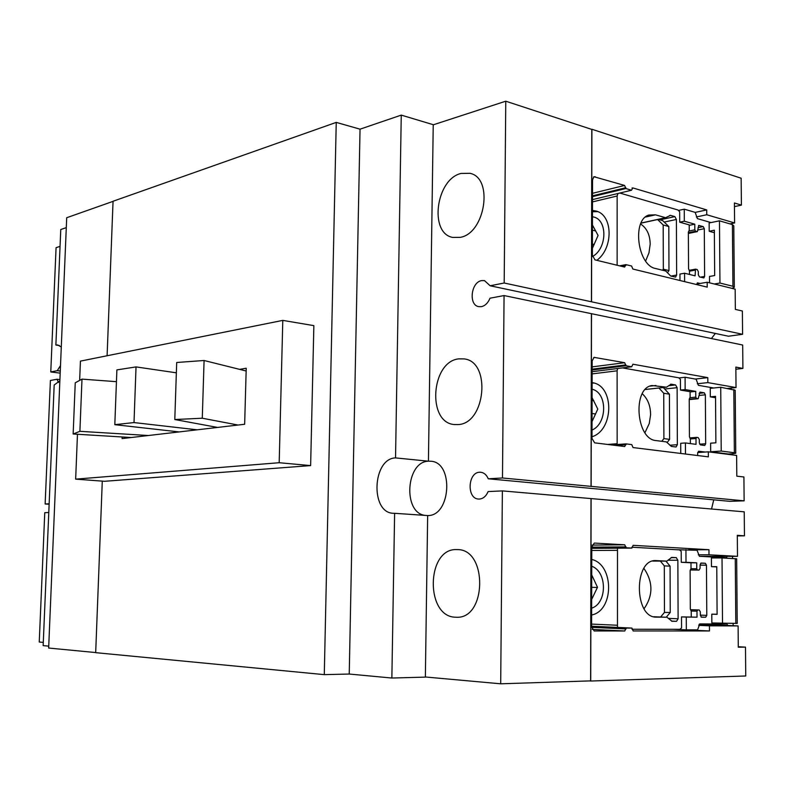 <?xml version="1.0" encoding="UTF-8"?>
<svg xmlns="http://www.w3.org/2000/svg" width="785" height="785" viewBox="0 0 785 785"><rect width="100%" height="100%" fill="white"/><g stroke="black" fill="none" stroke-linecap="round" stroke-linejoin="round"><path stroke-width="1.18" d="M667.211 442.416L669.595 439.364L663.894 438.609L661.784 441.307M663.335 387.545L669.428 394.178L663.737 393.256L663.894 438.609M669.428 394.178L669.595 439.364M658.949 388.016L663.737 393.256M667.476 272.64L668.967 270.589L663.335 269.186L662.569 270.236M658.281 219.398L662.726 220.654L668.81 226.531L663.188 224.971L663.335 269.186M668.81 226.531L668.967 270.589M657.604 219.555L663.188 224.971M666.259 617.226L670.243 612.496L664.463 612.418L660.607 617.01M665.915 561.098L670.076 566.142L664.306 565.887L664.463 612.418M670.076 566.142L670.243 612.496M660.371 561.089L664.306 565.887M204.08 360.501L176.694 362.493L174.8 419.533L202.285 418.219L204.08 360.501L246.147 370.991M202.285 418.219L238.002 425.038M174.8 419.533L217.573 427.433M136.031 366.909L116.886 369.902L114.816 424.675L134.009 422.565L136.031 366.909L176.35 372.816M134.009 422.565L197.143 429.817M114.816 424.675L179.186 431.917M81.993 379.116L75.242 382.795L73.152 434.007L79.893 431.318L81.993 379.116L116.435 381.677M79.893 431.318L148.385 435.518M73.152 434.007L131.193 437.52M742.904 368.43L742.688 345.027L591.399 313.676L591.036 486.366L744.131 500.84L743.915 476.976L736.801 476.171L736.615 455.428L708.306 451.836L708.335 456.85L633.024 447.558L631.768 444.604L625.979 443.878L624.713 446.557L594.637 442.848L592.008 438.491L592.165 360.874L594.098 357.371L624.683 362.709L625.939 365.741L631.699 366.762L632.945 364.22L707.815 377.644L707.844 382.609L736.026 387.564L735.849 367.086L742.904 368.43L735.869 369.244M736.026 387.564L727.558 388.438M707.844 382.609L697.306 383.757M707.815 377.644L695.304 379.047M631.699 366.762L592.145 371.697M625.939 365.741L592.145 370M625.979 443.878L611.652 444.948M708.306 451.836L697.698 452.533M591.507 313.657L591.144 486.357M591.399 313.676L504.068 295.562L490.017 298.192C488.034 302.961 485.159 305.787 481.391 306.66L478.801 306.65C468.39 305.267 470.931 282.109 481.666 280.598L484.492 280.598L490.134 285.769L504.186 283.012L742.59 334.292L742.374 311.017L735.349 309.388L735.172 289.145L707.187 282.247L707.216 287.133L632.847 269.039L631.611 266.017L625.89 264.623L624.644 267.077L594.971 259.864L592.381 255.302L592.538 179.785L593.98 176.733L624.615 185.446L625.861 188.547L631.542 190.225L632.769 187.9L706.706 209.909L706.736 214.747L734.593 222.95L734.417 202.972L741.403 205.12L734.446 206.622M734.593 222.95L729.981 223.892M706.736 214.747L696.334 216.974M706.706 209.909L695.235 212.401M631.542 190.225L592.498 199.616M625.861 188.547L592.508 196.633M625.89 264.623L619.561 265.84M707.187 282.247L696.717 284.042M738.283 646.732L745.485 647.125L738.283 647.213L738.106 625.93L709.454 625.822L709.483 630.963L633.161 630.954L631.935 628.078L626.067 628.069L624.782 630.983L594.166 630.973L591.615 626.822L591.782 547.017L594.294 543.063L624.752 544.819L626.028 547.773L631.866 548.097L633.122 545.33L708.953 549.706L708.983 554.789L737.498 556.33L737.311 535.331L744.455 535.831L737.321 535.919M737.498 556.33L700.298 556.359M708.983 554.789L698.297 554.809M708.953 549.706L688.523 549.804M631.866 548.097L591.782 548.342M626.028 547.773L591.782 547.989M626.067 628.069L591.615 626.469M631.935 628.078L591.615 626.214M709.483 630.963L673.216 629.305M709.454 625.822L698.709 625.36M738.106 625.93L699.111 624.291M460.275 237.355L452.709 237.413C428.875 233.341 435.92 179.127 461.05 173.446L470.009 173.318C493.745 177.95 485.287 233.292 460.275 237.355M458.018 424.587L454.289 424.548C426.804 422.624 431.093 361.414 458.813 358.863L464.033 358.902C491.381 361.385 485.699 423.802 458.018 424.587M455.692 617.216C425.166 617.187 426.196 548.273 456.507 549.588L457.449 549.608C487.779 549.078 486.778 619.336 456.311 617.236L455.692 617.216M394.62 513.302L393.295 513.282C370.088 512.909 372.384 458.401 395.542 457.9L428.433 461.197C405.914 461.56 402.626 512.831 425.019 515.382C402.626 512.831 405.914 461.56 428.433 461.197L430.739 461.237C454.005 461.982 451.002 516.344 427.658 515.559L394.62 513.302L391.862 678.034L425.362 677.121L427.658 515.559M504.068 295.562L502.478 477.986L591.036 486.366M744.455 535.831L744.229 511.84L502.371 490.9L488.123 491.577C486.121 496.208 483.207 498.701 479.39 499.064L478.516 499.044C466.594 498.73 467.752 472.325 479.664 472.236L480.793 472.256C484.109 472.707 486.592 474.886 488.25 478.791L729.805 501.33L744.131 500.84M488.25 478.791L502.478 477.986M715.341 333.448L711.426 338.541M490.134 285.769L728.451 336.225L742.59 334.292M741.403 205.12L741.148 178.224L591.9 129.25L591.537 301.774M591.115 498.573L590.732 681.027L589.407 680.919M590.732 681.027L745.75 675.983L745.485 647.125M713.742 499.829L711.544 509.014M504.186 283.012L505.766 101.196L591.792 129.417L591.429 301.793M59.434 345.528L55.872 345.037L57.697 344.949L61.289 347.009M59.866 380.784L54.185 385.023L43.146 645.623L48.739 646.143M324.284 674.639L95.682 652.669L102.285 481.117L95.691 652.561L48.66 648.047L66.705 217.73L113.05 201.362L107.103 355.752L113.05 201.254L336.245 122.391L360.04 129.172L349.237 674.04L324.284 674.639L336.245 122.391M505.766 101.196L433.232 124.825M502.371 490.9L500.693 683.804L425.362 676.984M500.693 683.804L590.624 680.88L591.007 498.583M66.293 227.621L60.769 229.524L55.872 345.037M49.131 504.235L45.137 503.999L49.151 503.764M45.137 503.999L50.407 380.48L56.932 379.263L59.915 379.626M58.492 382.442L56.932 379.263M60.278 371.04L57.295 370.667L60.504 365.535M60.19 373.13L50.77 371.953L57.295 370.667M50.77 371.953L56.069 247.667L60.053 246.372M43.283 642.395L39.25 642.032L44.765 512.693L48.788 512.507M279.185 462.718L310.634 465.593L313.863 325.638L282.796 320.388L279.185 462.718L75.654 479.135L77.47 434.272M310.634 465.593L104.611 481.293L75.654 479.135M282.796 320.388L80.433 361.12L79.648 380.391M239.582 369.352L246.225 368.253L244.655 424.263L122.097 438.589L122.156 436.98M391.862 678.034L349.237 674.04M360.04 129.172L401.263 115.11L395.542 457.9M428.433 461.197L433.232 124.697L401.263 115.11M734.318 286.937L733.789 225.825L732.405 224.608L719.472 220.82L709.14 222.969L709.198 231.261L714.35 230.211L714.674 275.545L709.503 276.448L709.542 282.826M714.311 284.003L719.943 283.042L732.935 286.27L734.318 287.3L731.885 288.33M719.943 283.042L719.472 220.82M645.613 261.022L648.969 252.878L650.186 244.233C650.039 234.901 646.85 228.16 640.629 224M711.033 222.577L697.414 218.632L695.167 212.372L684.265 209.173L678.682 210.409M696.697 284.572L697.453 282.894L700.122 283.454M684.265 209.173L684.324 221.203L694.784 224.186L694.813 229.819L695.559 231.222L697.374 231.614L698.748 225.452L703.193 226.59L704.302 228.69L704.606 276.418L703.86 277.929L699.464 276.928L698.336 274.848L698.316 271.6L697.198 269.52L695.539 269.157L695.078 275.839L684.579 273.229L684.618 281.638M709.198 231.261L714.36 232.723M694.784 224.186L689.22 225.354M592.449 225.05L598.072 235.451L592.4 248.305M592.439 230.133L595.776 231.016M592.41 244.066L594.216 244.518M655.612 268.519C637.528 265.536 631.719 219.888 648.822 215.051L655.465 214.835L665.582 217.7L670.488 215.355L674.874 216.611L676.395 219.457L676.631 275.054L675.61 277.095L670.724 276.035L665.768 271.031L655.612 268.519M619.836 193.041L677.936 209.987L679.663 211.764L679.712 222.184L689.201 224.883L689.24 230.26L688.357 232.046L688.553 268.735L689.456 271.011L689.475 274.446M684.324 221.203L679.712 222.184M684.579 273.229L679.947 274.063L679.977 280.51M592.469 216.807C607.6 218.348 607.688 248.227 592.508 256.518M617.923 193.502L617.147 196.005L617.138 265.251M592.479 211.744L597.65 211.646M592.479 210.439L595.727 210.979C612.918 214.491 613.762 248.021 596.836 260.316M735.751 453.082L735.211 390.233L720.728 387.25L710.258 388.359L710.317 396.857L715.537 396.337L715.871 442.809L710.631 443.182L710.69 451.758L721.209 451.061L720.728 387.25M721.209 451.061L734.358 452.749L735.751 453.259L732.199 453.789L728.539 454.024L710.69 451.758M644.936 432.731L649.254 423.527L650.579 414.922C650.588 405.973 647.821 398.917 642.267 393.736M713.742 387.986L698.395 385.337L696.118 379.194L685.089 377.242L679.123 377.928M731.698 454.8L731.698 453.828M731.159 389.066L731.149 388.065M697.649 455.526L697.669 452.945L698.621 451.228L705.175 452.042M685.089 377.242L685.148 389.586L695.736 391.362L695.765 397.141L696.521 398.486L698.179 398.721L699.926 392.117L704.243 392.804L705.362 394.816L705.676 443.751L704.744 445.448L700.475 444.909L699.337 442.917L699.317 439.58L698.179 437.579L696.746 437.382L696.001 438.521L696.03 444.339L685.413 442.946L685.472 454.024M710.317 396.857L715.547 397.72M695.736 391.362L690.093 391.95M592.086 397.701L597.787 409.054L592.037 421.574M592.086 400.438L593.774 400.693M592.057 413.489L595.609 413.989M656.074 440.571C636.027 439.512 632.298 387.78 652.07 385.523L666.514 387.191L671.146 384.189L675.571 384.944L677.121 387.672L677.357 444.702L676.071 446.999L671.381 446.429L666.357 441.906L656.074 440.571M622.485 367.91L678.672 377.781L680.428 379.39L680.477 390.076L690.074 391.686L690.123 397.21L689.23 399.143L689.426 436.764L690.339 438.992L690.368 443.594M685.148 389.586L680.477 390.076M685.413 442.946L680.713 443.289L680.762 453.445M592.106 389.232C607.502 392.657 607.492 423.517 592.027 430.072M617.658 368.518L617.118 370.814L617.157 444.536M592.125 383.07L593.813 383.06M592.125 382.658C614.292 385.052 614.312 429.837 592.008 436.774M711.789 614.174L711.848 622.966L737.223 623.418L736.664 558.792L722.023 557.939L711.406 557.939L711.465 566.652L716.764 566.682L717.097 614.361L711.789 614.174L717.097 614.233M722.514 623.398L722.023 557.939M644.083 608.728C653.228 595.403 653.169 581.95 643.916 568.389M727.342 556.339L726.331 557.733L699.406 556.31L697.1 550.285L676.062 549.706M733.131 625.723L733.111 623.457M732.572 558.498L732.552 556.339M685.933 549.657L686.002 562.315L696.707 562.825L696.746 568.752L697.512 570.047L698.993 570.106L700.083 568.271L700.063 564.876L701.142 563.051L705.322 563.247L706.461 565.18L706.785 615.371L705.666 617.245L701.486 617.206L700.357 615.303L700.338 611.888L699.209 609.974L697.737 609.945L696.982 611.201L697.021 617.177L686.267 617.069L686.326 629.855L697.561 629.864L699.808 623.908L726.841 624.046L727.891 625.498M699.209 609.974L690.663 609.69L699.209 609.974M711.465 566.652L716.764 566.898M686.326 629.855L674.384 629.305M697.021 617.177L681.508 616.892L681.557 627.961L679.79 629.315L631.954 629.246M696.707 562.825L690.977 562.806M591.723 574.924L597.493 587.288L591.674 599.436M591.704 587.308L597.405 587.474M656.554 617.147L656.152 617.138C634.025 617.589 633.731 559.244 655.75 560.588L666.838 561.108L671.744 557.399L676.297 557.635L677.857 560.245L678.112 618.766L676.562 621.308L672.009 621.278L666.975 617.245L655.926 617.128M631.866 547.214L679.437 549.892L681.213 551.335L681.262 562.295L690.977 562.766L691.026 568.428L690.123 570.518L690.319 609.121L691.251 611.279L691.261 616.981M686.002 562.315L681.262 562.295M686.267 617.069L681.508 616.892M591.743 566.24C607.335 571.627 607.325 603.331 591.654 608.169M617.491 548.185L617.471 627.411M591.753 559.45C614.223 564.601 614.233 610.622 591.645 615.008M625.939 364.888L592.145 369.166M624.683 362.709L592.155 366.88M594.794 357.352L593.754 357.489M625.979 444.742L615.97 445.487M632.769 187.9L632.004 188.086M625.861 187.713L592.508 195.828M624.615 185.446L592.508 193.306M595.128 176.674L593.46 177.096M625.89 265.458L621.475 266.301M626.028 546.9L591.782 547.135M624.752 544.819L592.106 545.084M624.782 630.983L592.194 629.403M626.067 628.952L591.635 627.333M732.935 286.27L732.405 224.608M697.796 282.885L697.257 282.973M695.039 270.168L689.456 271.178M695.412 269.226L689.358 270.325M704.606 276.418L700.387 277.154M704.302 228.69L698.071 229.966M703.193 226.59L698.061 227.66M699.15 225.442L698.532 225.57M696.982 231.624L688.366 233.38M695.559 231.222L688.366 232.703M694.813 229.819L689.102 230.996M655.465 214.835L645.476 217.043M676.631 275.054L670.92 276.084M665.582 217.7L641.051 223.048M670.488 215.355L669.585 215.551M674.874 216.611L659.91 219.859M676.395 219.457L664.198 222.076M617.147 196.005L592.498 201.902M734.358 452.749L733.818 389.537M696.001 438.521L690.339 438.943M696.56 437.402L690.064 437.893L696.629 437.382M705.676 443.751L699.631 444.182M705.362 394.816L699.052 395.454M704.243 392.804L699.072 393.334M697.953 398.721L689.23 399.594L698.081 398.731M696.521 398.486L689.23 399.222M695.765 397.141L690.064 397.71M655.926 385.484L650.049 386.132M677.357 444.702L669.89 445.242M666.171 387.201L645.309 389.468M671.146 384.189L670.616 384.248M675.571 384.944L668.643 385.71M677.121 387.672L664.689 389.017M617.118 370.814L592.135 373.896M617.098 443.731L607.6 444.447M735.82 623.467L735.26 558.635M696.982 611.201L691.232 611.015M697.737 609.945L690.682 609.719M705.666 617.245L701.103 617.079M706.785 615.371L700.357 615.136M706.461 565.18L700.063 565.141M705.322 563.247L700.671 563.228M697.512 570.047L690.447 569.988M696.746 568.752L691.006 568.713M656.397 560.608L655.396 560.598M678.112 618.766L668.594 618.394M676.562 621.308L671.489 621.102M666.975 617.245L653.689 616.745L667.005 617.255M666.779 561.098L652.678 561.069L666.838 561.108M676.297 557.635L671.116 557.635M677.857 560.245L668.202 560.225M617.079 550.334L591.772 550.452M617.069 625.233L591.625 624.095M695.539 269.157L689.338 270.285M697.217 231.644L688.366 233.459M665.925 217.739L640.992 223.166M666.357 387.211L645.27 389.507"/></g></svg>
